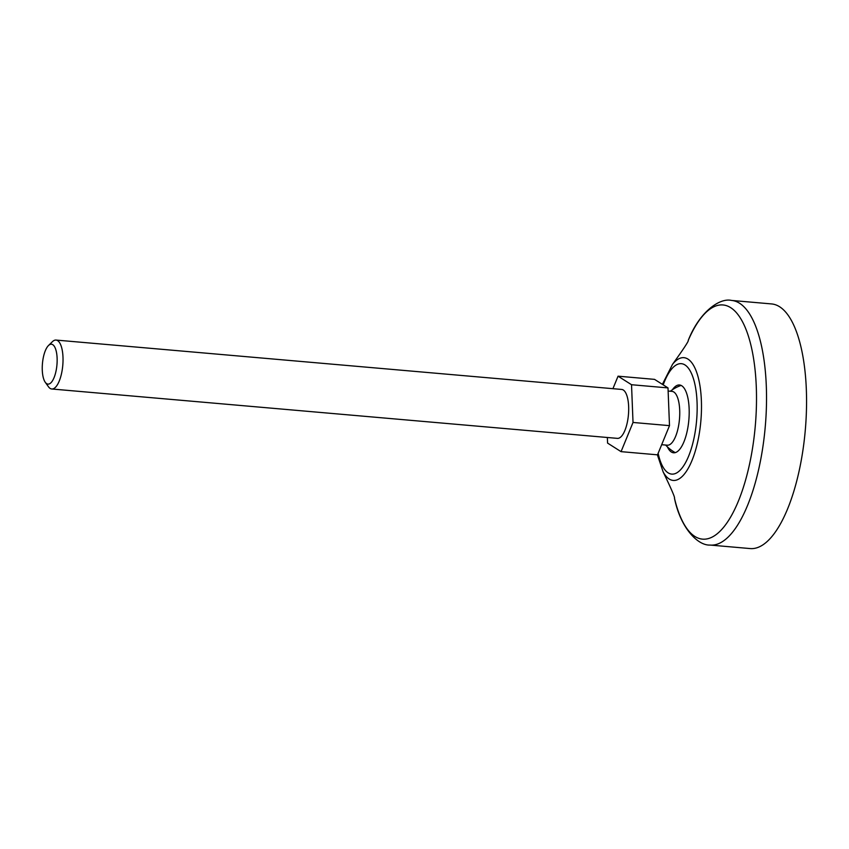 <?xml version="1.0" encoding="UTF-8"?>
<svg xmlns="http://www.w3.org/2000/svg" width="849" height="849" viewBox="0 0 849 849"><rect width="100%" height="100%" fill="white"/><g stroke="black" fill="none" stroke-linecap="round" stroke-linejoin="round"><path stroke-width="1.27" d="M607.353 437.5L607.576 443.093L621.054 451.647L657.519 454.831L669.5 425.646L668.004 387.908L631.529 384.724L618.061 376.181L612.925 388.683M668.004 387.908L654.526 379.365L618.061 376.181M669.5 425.646L633.025 422.462L631.529 384.724M48.478 345.532L52.394 341.701A24.557 8.915 95 0 1 56.023 340.067L621.691 389.447A24.557 8.915 95 0 1 627.889 419.204A24.557 8.915 95 0 1 617.414 438.371L51.757 388.991A24.557 8.915 95 0 1 48.467 386.762L45.273 382.305A20.036 7.28 95 0 1 42.45 363.531A20.036 7.28 95 0 1 48.478 345.532A20.036 7.28 95 0 1 55.599 349.024A20.036 7.28 95 0 1 56.501 368.477A20.036 7.28 95 0 1 45.273 382.305M56.023 340.067A24.557 8.915 95 0 1 62.232 369.824A24.557 8.915 95 0 1 51.757 388.991M668.121 391.039L672.047 391.378A27.009 9.806 95 0 1 673.819 392.005A27.009 9.806 95 0 1 678.871 424.107A27.009 9.806 95 0 1 667.356 445.194L661.679 444.706M621.054 451.647L633.025 422.462M672.408 389.744A34.024 12.353 95 0 1 677.672 385.191A34.024 12.353 95 0 1 681.726 385.764A34.024 12.353 95 0 1 688.093 426.209A34.024 12.353 95 0 1 671.814 452.262A34.024 12.353 95 0 1 667.42 446.871M731.52 300.429L771.561 303.931A122.787 44.583 95 0 1 802.549 452.687A122.787 44.583 95 0 1 750.198 548.571L710.167 545.069A122.787 44.583 95 0 0 762.519 449.195A122.787 44.583 95 0 0 731.52 300.429C719.474 297.585 699.311 312.156 688.221 340.46L688.274 340.353C688.9 340.873 683.647 348.875 672.525 364.338A61.616 22.371 95 0 1 695.989 370.504A61.616 22.371 95 0 1 699.48 432.332A61.616 22.371 95 0 1 663.143 471.917L657.37 454.809M663.207 384.862A55.429 20.132 95 0 1 688.932 368.912A55.429 20.132 95 0 1 695.352 430.825A55.429 20.132 95 0 1 677.024 472.713A55.429 20.132 95 0 1 658.145 453.324M688.263 340.375A117.544 42.683 95 0 1 740.912 318.937A117.544 42.683 95 0 1 752.67 447.359A117.544 42.683 95 0 1 714.561 535.698A117.544 42.683 95 0 1 674.477 498.236C675.199 497.854 671.41 489.066 663.143 471.917M665.648 445.046A36.836 36.836 0 0 0 675.252 452.623M681.121 385.435A36.836 36.836 0 0 0 670.349 391.23M662.379 384.342L672.525 364.338M710.167 545.069C697.804 545.79 680.474 527.94 674.456 498.151L674.488 498.267"/></g></svg>
